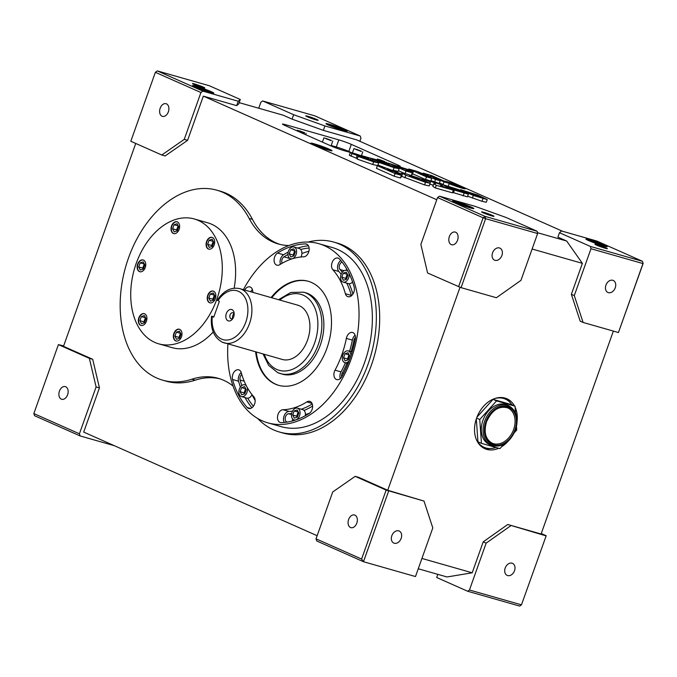 <?xml version="1.0" encoding="UTF-8"?>
<svg xmlns="http://www.w3.org/2000/svg" width="677" height="677" viewBox="0 0 677 677"><rect width="100%" height="100%" fill="white"/><g stroke="black" fill="none" stroke-linecap="round" stroke-linejoin="round"><path stroke-width="1.02" d="M513.657 429.438A19.286 14.149 113.9 0 0 507.818 407.918C499 405.489 491.908 410.11 486.543 421.771C483.59 432.18 485.468 439.314 492.162 443.173A19.286 14.149 113.9 0 0 513.657 429.438M508.766 405.768L507.014 404.99A21.639 15.876 113.9 0 0 482.904 420.392A21.639 15.876 113.9 0 0 489.463 444.544L491.214 445.322A21.639 15.876 -66.1 0 1 484.656 421.17A21.639 15.876 -66.1 0 1 508.766 405.768C516.669 410.431 518.929 418.521 515.544 430.039C509.739 442.986 501.623 448.081 491.214 445.322M511.956 404.821A26.344 19.328 113.9 0 0 505.423 399.134A26.344 19.328 113.9 0 0 494.76 398.541M505.423 399.134L503.663 398.355A26.344 19.328 113.9 0 0 501.141 397.509M514.503 405.946A27.283 20.014 113.9 0 0 506.971 398.787A27.283 20.014 113.9 0 0 476.566 418.208A27.283 20.014 113.9 0 0 484.834 448.665A27.283 20.014 113.9 0 0 498.695 448.267M501.615 446.744A27.283 20.014 113.9 0 0 507.877 441.539M483.403 447.937A27.283 20.014 113.9 0 0 490.19 448.529M226.321 313.569A5.924 4.003 -74.1 0 0 227.464 320.449A5.924 4.003 -74.1 0 0 232.888 318.486A5.924 4.003 -74.1 0 0 233.683 316.836A5.924 4.003 -74.1 0 0 234.183 313.933A5.924 4.003 -74.1 0 0 231.001 309.397A5.924 4.003 -74.1 0 0 226.321 313.569M234.157 314.627A3.106 2.099 -74.1 0 0 232.854 312.791A3.106 2.099 -74.1 0 0 230.07 314.915A3.106 2.099 -74.1 0 0 231.153 318.757A3.106 2.099 -74.1 0 0 233.227 317.885M233.971 313.916A3.106 2.099 -74.1 0 0 232.744 315.677A3.106 2.099 -74.1 0 0 232.693 318.393M314.399 143.854A11.289 0.787 19.6 0 0 310.777 143.177A11.289 0.787 19.6 0 0 316.895 146.122A11.289 0.787 19.6 0 0 328.421 150.074A11.289 0.787 19.6 0 0 332.043 150.751A11.289 0.787 19.6 0 0 325.925 147.806A11.289 0.787 19.6 0 0 314.399 143.854M329.801 150.455A11.289 0.787 19.6 0 0 314.086 144.734A11.289 0.787 19.6 0 0 312.706 144.362M459.818 187.529L449.164 183.721A11.289 0.787 19.6 0 0 461.782 188.113A11.289 0.787 19.6 0 0 465.404 188.79A11.289 0.787 19.6 0 0 459.285 185.845A11.289 0.787 19.6 0 0 447.759 181.893A11.289 0.787 19.6 0 0 444.273 181.148M589.549 239.709A11.289 0.787 19.6 0 0 585.927 239.032A11.289 0.787 19.6 0 0 592.045 241.985A11.289 0.787 19.6 0 0 603.571 245.937A11.289 0.787 19.6 0 0 607.193 246.606A11.289 0.787 19.6 0 0 601.074 243.661A11.289 0.787 19.6 0 0 589.549 239.709M604.95 246.31A11.289 0.787 19.6 0 0 589.235 240.597A11.289 0.787 19.6 0 0 587.856 240.217M456.188 201.67A11.289 0.787 19.6 0 0 452.566 201.001A11.289 0.787 19.6 0 0 458.684 203.946A11.289 0.787 19.6 0 0 470.21 207.898A11.289 0.787 19.6 0 0 473.832 208.575A11.289 0.787 19.6 0 0 467.714 205.622A11.289 0.787 19.6 0 0 456.188 201.67M471.59 208.271A11.289 0.787 19.6 0 0 455.875 202.558A11.289 0.787 19.6 0 0 454.495 202.186M196.212 86.267A11.289 0.787 19.6 0 0 192.581 85.598A11.289 0.787 19.6 0 0 198.708 88.543A11.289 0.787 19.6 0 0 210.225 92.495A11.289 0.787 19.6 0 0 213.856 93.172A11.289 0.787 19.6 0 0 207.729 90.219A11.289 0.787 19.6 0 0 196.212 86.267M211.605 92.867A11.289 0.787 19.6 0 0 195.89 87.155A11.289 0.787 19.6 0 0 194.511 86.783M329.564 124.306A11.289 0.787 19.6 0 0 325.942 123.629A11.289 0.787 19.6 0 0 332.068 126.574A11.289 0.787 19.6 0 0 343.586 130.534A11.289 0.787 19.6 0 0 347.216 131.203A11.289 0.787 19.6 0 0 341.09 128.258A11.289 0.787 19.6 0 0 329.564 124.306M344.965 130.906A11.289 0.787 19.6 0 0 329.25 125.194A11.289 0.787 19.6 0 0 327.871 124.813M213.898 316.718L212.299 316.557A25.404 17.17 -74.1 0 0 221.497 339.075A25.404 17.17 -74.1 0 0 245.776 322.201A25.404 17.17 -74.1 0 0 238.499 291.33A25.404 17.17 -74.1 0 0 217.96 300.647L218.112 300.393M212.451 316.311L213.729 317.191L219.399 301.282L217.96 300.647M304.599 133.09L297.245 130.212L304.599 133.09M331.273 140.698L323.919 137.82L331.273 140.698M384.671 161.854L377.317 158.985L384.671 161.854M361.298 151.487L353.944 148.61L361.298 151.487M263.057 353.978L268.684 365.428L277.646 372.604L282.402 374.169A42.338 28.612 -74.1 0 0 320.949 343.231A42.338 28.612 -74.1 0 0 308.179 293.674A42.338 28.612 -74.1 0 0 305.623 292.752L303.626 292.176A42.338 28.612 105.9 0 1 306.182 293.107A42.338 28.612 105.9 0 1 318.943 342.655A42.338 28.612 105.9 0 1 280.405 373.602A42.338 28.612 105.9 0 1 277.849 372.672M255.61 351.854A54.092 36.558 -74.1 0 0 275.243 384.104A54.092 36.558 -74.1 0 0 278.509 385.289A54.092 36.558 -74.1 0 0 327.761 345.752A54.092 36.558 -74.1 0 0 311.445 282.436A54.092 36.558 -74.1 0 0 308.187 281.251A54.092 36.558 -74.1 0 0 271.096 297.575M308.517 281.344A54.092 36.558 -74.1 0 0 271.765 297.762M256.278 352.048A54.092 36.558 -74.1 0 0 275.911 384.299A54.092 36.558 -74.1 0 0 278.848 385.382M179.718 329.377A6.118 4.13 -74.1 0 0 179.346 329.242A6.118 4.13 -74.1 0 0 173.777 333.71A6.118 4.13 -74.1 0 0 175.622 340.87A6.118 4.13 -74.1 0 0 175.995 341.005A6.118 4.13 -74.1 0 0 181.563 336.537A6.118 4.13 -74.1 0 0 179.718 329.377M179.515 329.293A6.118 4.13 -74.1 0 0 174.074 333.93A6.118 4.13 -74.1 0 0 175.961 340.963A6.118 4.13 -74.1 0 0 176.164 341.047M144.666 313.815A6.118 4.13 -74.1 0 0 144.294 313.679A6.118 4.13 -74.1 0 0 138.726 318.148A6.118 4.13 -74.1 0 0 140.571 325.307A6.118 4.13 -74.1 0 0 140.943 325.442A6.118 4.13 -74.1 0 0 146.503 320.974A6.118 4.13 -74.1 0 0 144.666 313.815M144.463 313.73A6.118 4.13 -74.1 0 0 139.022 318.368A6.118 4.13 -74.1 0 0 140.901 325.4A6.118 4.13 -74.1 0 0 141.104 325.485M143.49 260.095A6.118 4.13 -74.1 0 0 143.126 259.96A6.118 4.13 -74.1 0 0 137.558 264.428A6.118 4.13 -74.1 0 0 139.403 271.587A6.118 4.13 -74.1 0 0 139.767 271.722A6.118 4.13 -74.1 0 0 145.335 267.254A6.118 4.13 -74.1 0 0 143.49 260.095M143.287 260.019A6.118 4.13 -74.1 0 0 137.854 264.648A6.118 4.13 -74.1 0 0 139.733 271.68A6.118 4.13 -74.1 0 0 139.936 271.765M177.382 221.938A6.118 4.13 -74.1 0 0 177.01 221.802A6.118 4.13 -74.1 0 0 171.442 226.27A6.118 4.13 -74.1 0 0 173.287 233.43A6.118 4.13 -74.1 0 0 173.659 233.565A6.118 4.13 -74.1 0 0 179.227 229.097A6.118 4.13 -74.1 0 0 177.382 221.938M177.179 221.853A6.118 4.13 -74.1 0 0 171.738 226.49A6.118 4.13 -74.1 0 0 173.617 233.523A6.118 4.13 -74.1 0 0 173.82 233.607M212.434 237.5A6.118 4.13 -74.1 0 0 212.062 237.365A6.118 4.13 -74.1 0 0 206.493 241.833A6.118 4.13 -74.1 0 0 208.338 248.992A6.118 4.13 -74.1 0 0 208.711 249.128A6.118 4.13 -74.1 0 0 214.279 244.651A6.118 4.13 -74.1 0 0 212.434 237.5M212.231 237.415A6.118 4.13 -74.1 0 0 206.79 242.053A6.118 4.13 -74.1 0 0 208.677 249.085A6.118 4.13 -74.1 0 0 208.88 249.17M213.602 291.22A6.118 4.13 -74.1 0 0 213.23 291.085A6.118 4.13 -74.1 0 0 207.661 295.553A6.118 4.13 -74.1 0 0 209.506 302.712A6.118 4.13 -74.1 0 0 209.878 302.839A6.118 4.13 -74.1 0 0 215.447 298.371A6.118 4.13 -74.1 0 0 213.602 291.22M213.399 291.135A6.118 4.13 -74.1 0 0 207.957 295.773A6.118 4.13 -74.1 0 0 209.845 302.805A6.118 4.13 -74.1 0 0 210.048 302.881M154.779 342.401A64.916 43.87 -74.1 0 0 158.697 343.823A64.916 43.87 -74.1 0 0 217.799 296.382A64.916 43.87 -74.1 0 0 198.226 220.397A64.916 43.87 -74.1 0 0 194.307 218.976A64.916 43.87 -74.1 0 0 135.205 266.425A64.916 43.87 -74.1 0 0 154.779 342.401M158.697 343.823L172.034 347.631A64.916 43.87 -74.1 0 0 213.213 331.958M234.149 288.157A64.916 43.87 -74.1 0 0 211.562 224.205A64.916 43.87 -74.1 0 0 207.644 222.784L194.307 218.976M297.812 408.29A6.118 4.13 105.9 0 1 299.657 415.45A6.118 4.13 105.9 0 1 294.089 419.918A6.118 4.13 105.9 0 1 293.716 419.782A6.118 4.13 105.9 0 1 291.88 412.623A6.118 4.13 105.9 0 1 297.44 408.155A6.118 4.13 105.9 0 1 297.812 408.29M297.44 408.155L302.78 409.678A6.118 4.13 105.9 0 1 303.144 409.813A6.118 4.13 105.9 0 1 304.041 410.431A6.118 4.13 105.9 0 1 305.293 415.737M247.207 387.413A6.118 4.13 105.9 0 1 246.191 394.031A6.118 4.13 105.9 0 1 241.511 396.578A6.118 4.13 105.9 0 1 241.139 396.443A6.118 4.13 105.9 0 1 239.294 389.283A6.118 4.13 105.9 0 1 244.862 384.815A6.118 4.13 105.9 0 1 245.235 384.951A6.118 4.13 105.9 0 1 246.326 385.78M252.022 394.632A6.118 4.13 105.9 0 1 247.723 398.203A6.118 4.13 105.9 0 1 246.843 398.101L241.511 396.578M294.309 247.13A6.118 4.13 105.9 0 1 296.154 254.29A6.118 4.13 105.9 0 1 290.585 258.758A6.118 4.13 105.9 0 1 290.213 258.631A6.118 4.13 105.9 0 1 288.368 251.472A6.118 4.13 105.9 0 1 293.936 247.003A6.118 4.13 105.9 0 1 294.309 247.13M293.936 247.003L299.276 248.518A6.118 4.13 105.9 0 1 299.64 248.654A6.118 4.13 105.9 0 1 300.698 249.441A6.118 4.13 105.9 0 1 301.02 256.981M348.917 273.144A6.118 4.13 105.9 0 1 347.783 279.66A6.118 4.13 105.9 0 1 343.163 282.097A6.118 4.13 105.9 0 1 342.79 281.97A6.118 4.13 105.9 0 1 340.954 274.811A6.118 4.13 105.9 0 1 346.514 270.343A6.118 4.13 105.9 0 1 346.886 270.478A6.118 4.13 105.9 0 1 347.978 271.299M352.565 281.937A6.118 4.13 105.9 0 1 349.154 283.731A6.118 4.13 105.9 0 1 348.494 283.621L343.163 282.097M349.154 360.782A6.118 4.13 105.9 0 1 344.915 362.677A6.118 4.13 105.9 0 1 344.551 362.542A6.118 4.13 105.9 0 1 342.706 355.391A6.118 4.13 105.9 0 1 348.274 350.923A6.118 4.13 105.9 0 1 348.638 351.05A6.118 4.13 105.9 0 1 350.906 355.857M287.437 422.033A4.231 2.86 105.9 0 1 286.98 421.957A4.231 2.86 105.9 0 1 286.718 421.864A4.231 2.86 105.9 0 1 285.322 417.337A4.231 2.86 105.9 0 1 288.698 413.74A80.436 54.363 -74.1 0 0 291.635 413.545M281.268 422.626A6.584 4.451 105.9 0 1 280.329 422.507A6.584 4.451 105.9 0 1 279.931 422.363A6.584 4.451 105.9 0 1 277.756 415.323A6.584 4.451 105.9 0 1 283.011 409.729A78.083 52.772 -74.1 0 0 306.842 401.91A6.584 4.451 105.9 0 1 309.787 401.368A6.584 4.451 105.9 0 1 312.613 406.843A6.584 4.451 105.9 0 1 309.118 413.495A91.251 61.675 105.9 0 1 281.268 422.626M253.841 396.781A6.584 4.451 105.9 0 1 254.349 404.592A6.584 4.451 105.9 0 1 248.704 408.468A6.584 4.451 105.9 0 1 248.307 408.324A6.584 4.451 105.9 0 1 247.181 407.495A91.251 61.675 105.9 0 1 232.549 379.501A6.584 4.451 105.9 0 1 233.76 372.477A6.584 4.451 105.9 0 1 238.744 369.828A6.584 4.451 105.9 0 1 241.325 372.832A78.083 52.772 -74.1 0 0 253.841 396.781M279.855 264.622A6.584 4.451 105.9 0 1 276.91 265.172A6.584 4.451 105.9 0 1 276.512 265.029A6.584 4.451 105.9 0 1 274.1 259.384A6.584 4.451 105.9 0 1 277.578 253.046A91.251 61.675 105.9 0 1 305.429 243.915A6.584 4.451 105.9 0 1 306.359 244.033A6.584 4.451 105.9 0 1 309 250.913A6.584 4.451 105.9 0 1 303.685 256.811A78.083 52.772 -74.1 0 0 279.855 264.622M354.147 287.04A6.584 4.451 105.9 0 1 352.937 294.063A6.584 4.451 105.9 0 1 347.953 296.704A6.584 4.451 105.9 0 1 347.555 296.56A6.584 4.451 105.9 0 1 345.372 293.708A78.083 52.772 -74.1 0 0 332.847 269.759A6.584 4.451 105.9 0 1 332.348 261.948A6.584 4.451 105.9 0 1 337.984 258.072A6.584 4.451 105.9 0 1 339.507 259.046A91.251 61.675 105.9 0 1 354.147 287.04M342.063 376.387A6.584 4.451 105.9 0 1 336.74 379.611A6.584 4.451 105.9 0 1 336.342 379.467A6.584 4.451 105.9 0 1 335.03 370.167A78.083 52.772 -74.1 0 0 346.345 338.398A6.584 4.451 105.9 0 1 352.615 332.5A6.584 4.451 105.9 0 1 355.281 339.27A91.251 61.675 105.9 0 1 342.063 376.387M243.398 289.68A93.138 62.944 105.9 0 1 318.892 243.703A93.138 62.944 105.9 0 1 324.511 245.743A93.138 62.944 105.9 0 1 352.599 354.765A93.138 62.944 105.9 0 1 267.804 422.837A93.138 62.944 105.9 0 1 262.177 420.798A93.138 62.944 105.9 0 1 227.921 343.958M267.804 422.837L281.141 426.637A93.138 62.944 -74.1 0 0 365.935 358.565A93.138 62.944 -74.1 0 0 337.848 249.551A93.138 62.944 -74.1 0 0 332.229 247.511L318.892 243.703M492.568 252.809A6.584 4.832 113.9 0 0 494.565 260.163A6.584 4.832 113.9 0 0 501.902 255.474A6.584 4.832 113.9 0 0 499.905 248.12A6.584 4.832 113.9 0 0 492.568 252.809M391.831 535.719A6.584 4.832 113.9 0 0 393.828 543.072A6.584 4.832 113.9 0 0 401.165 538.384A6.584 4.832 113.9 0 0 399.168 531.03A6.584 4.832 113.9 0 0 391.831 535.719M505.186 568.054A6.584 4.832 113.9 0 0 507.183 575.399A6.584 4.832 113.9 0 0 514.52 570.711A6.584 4.832 113.9 0 0 512.523 563.366A6.584 4.832 113.9 0 0 505.186 568.054M605.923 285.144A6.584 4.832 113.9 0 0 607.921 292.489A6.584 4.832 113.9 0 0 615.258 287.801A6.584 4.832 113.9 0 0 613.26 280.456A6.584 4.832 113.9 0 0 605.923 285.144M356.796 523.135A6.584 4.451 105.9 0 1 350.906 527.654A6.584 4.451 105.9 0 1 348.621 519.504A6.584 4.451 105.9 0 1 354.52 514.985A6.584 4.451 105.9 0 1 356.796 523.135M67.607 394.767A6.584 4.451 105.9 0 1 61.709 399.278A6.584 4.451 105.9 0 1 59.432 391.137A6.584 4.451 105.9 0 1 65.322 386.618A6.584 4.451 105.9 0 1 67.607 394.767M168.345 111.849A6.584 4.451 105.9 0 1 162.455 116.368A6.584 4.451 105.9 0 1 160.17 108.218A6.584 4.451 105.9 0 1 166.068 103.708A6.584 4.451 105.9 0 1 168.345 111.849M457.542 240.225A6.584 4.451 105.9 0 1 451.644 244.744A6.584 4.451 105.9 0 1 449.359 236.595A6.584 4.451 105.9 0 1 455.257 232.076A6.584 4.451 105.9 0 1 457.542 240.225M307.883 116.266A6.584 0.457 19.6 0 0 305.767 115.877A6.584 0.457 19.6 0 0 309.338 117.595A6.584 0.457 19.6 0 0 316.057 119.897A6.584 0.457 19.6 0 0 318.173 120.294A6.584 0.457 19.6 0 0 314.602 118.577A6.584 0.457 19.6 0 0 307.883 116.266M597.072 244.634A6.584 0.457 19.6 0 0 594.956 244.245A6.584 0.457 19.6 0 0 598.527 245.963A6.584 0.457 19.6 0 0 605.255 248.264A6.584 0.457 19.6 0 0 607.362 248.662A6.584 0.457 19.6 0 0 603.791 246.944A6.584 0.457 19.6 0 0 597.072 244.634M233.023 385.992A89.372 60.405 -74.1 0 0 223.638 380.279A89.372 60.405 -74.1 0 0 218.248 378.325A89.372 60.405 -74.1 0 0 191.879 379.213A98.783 66.761 105.9 0 1 162.742 380.195A98.783 66.761 105.9 0 1 156.785 378.037A98.783 66.761 105.9 0 1 126.997 262.414A98.783 66.761 105.9 0 1 216.928 190.212A98.783 66.761 105.9 0 1 222.894 192.378A98.783 66.761 105.9 0 1 249.136 218.426A89.372 60.405 -74.1 0 0 278.272 243.957A89.372 60.405 -74.1 0 0 288.884 245.531M219.907 378.832A89.372 60.405 -74.1 0 0 195.213 380.169A98.783 66.761 105.9 0 1 166.077 381.151L162.742 380.195M216.928 190.212L220.262 191.168A98.783 66.761 105.9 0 1 226.228 193.326A98.783 66.761 105.9 0 1 252.47 219.382A89.372 60.405 -74.1 0 0 279.948 244.397M308.018 242.07A98.783 66.761 105.9 0 1 333.778 242.078A98.783 66.761 105.9 0 1 339.736 244.245A98.783 66.761 105.9 0 1 369.524 359.868A98.783 66.761 105.9 0 1 279.593 432.061A98.783 66.761 105.9 0 1 273.626 429.903A98.783 66.761 105.9 0 1 257.7 418.488M333.778 242.078L337.112 243.035A98.783 66.761 105.9 0 1 343.07 245.192A98.783 66.761 105.9 0 1 372.858 360.824A98.783 66.761 105.9 0 1 282.927 433.018L279.593 432.061M483.716 212.307A6.584 0.457 19.6 0 0 481.601 211.909A6.584 0.457 19.6 0 0 485.172 213.627A6.584 0.457 19.6 0 0 491.9 215.938A6.584 0.457 19.6 0 0 494.007 216.327A6.584 0.457 19.6 0 0 490.436 214.609A6.584 0.457 19.6 0 0 483.716 212.307M194.527 83.94A6.584 0.457 19.6 0 0 192.412 83.542A6.584 0.457 19.6 0 0 195.983 85.26A6.584 0.457 19.6 0 0 202.702 87.57A6.584 0.457 19.6 0 0 204.818 87.959A6.584 0.457 19.6 0 0 201.247 86.241A6.584 0.457 19.6 0 0 194.527 83.94M211.571 316.151C210.285 328.802 213.881 337.493 222.352 342.223L282.275 359.462A28.222 19.074 -74.1 0 0 307.967 338.83A28.222 19.074 -74.1 0 0 299.454 305.792A28.222 19.074 -74.1 0 0 297.753 305.175L239.743 288.63A28.222 19.074 105.9 0 1 241.444 289.248A28.222 19.074 105.9 0 1 249.957 322.286A28.222 19.074 105.9 0 1 224.256 342.909A28.222 19.074 105.9 0 1 222.555 342.291M239.184 102.65L283.308 115.242L292.075 119.135L293.649 114.709L324.926 125.947L360.266 136.026L314.695 115.801L262.684 100.966L293.649 114.709M238.727 103.919L236.671 105.646L238.245 101.228L240.301 99.494L238.727 103.919M436.767 199.757L203.328 96.134L236.671 105.646M537.428 232.685L566.657 241.02L582.389 263.353L532.114 249.018M559.473 232.71L590.437 246.453L642.448 261.288L596.877 241.054L561.538 230.975L559.473 232.71L557.899 237.128L566.657 241.02M324.926 125.947L323.352 130.365L356.694 139.877L562.612 231.289M323.352 130.365L292.075 119.135M401.376 175.343L400.429 178L394.132 176.198L376.429 168.345L377.368 165.687L387.693 168.632L402.375 174.327L394.936 172.491L401.376 175.343L395.072 173.549L377.368 165.687M402.375 174.327L401.427 176.985L400.792 176.976M487.262 199.588L473.341 195.467L460.504 189.678L477.463 194.976L487.262 199.588L486.314 202.237L481.999 201.297L467.646 196.22M424.826 179.21L412.589 173.777M442.775 184.389L439.458 182.917M440.219 180.784L435.531 179.447L418.149 172.339L431.706 178.356L426.459 176.866L408.756 169.005L417.159 171.399L430.927 177.035L423.21 173.126L431.587 175.512L449.291 183.374L444.044 181.876L430.487 175.859L440.219 180.784L439.271 183.442L430.91 180.598M399.523 166.373A9.41 0.66 19.6 0 0 400.259 166.373A9.41 0.66 19.6 0 0 398.059 165.12L351.321 144.37A9.41 0.66 19.6 0 0 338.813 139.877L285.466 124.661A9.41 0.66 19.6 0 0 282.453 124.103A9.41 0.66 19.6 0 0 284.645 125.355L331.383 146.105A9.41 0.66 19.6 0 0 343.891 150.599L350.948 152.604M361.23 155.541L371.411 158.443M381.693 161.38L388.26 163.25M404.457 173.414L398.457 170.748M413.292 171.806L405.853 169.961L412.285 172.821L405.988 171.027L388.285 163.165L410.846 170.469L413.292 171.806L412.344 174.463L411.709 174.454M399.159 168.768L394.107 167.676L378.587 162.277L390.781 166.178C392.254 166.593 392.491 166.567 391.509 166.093L372.46 159.425C369.701 158.046 370.835 158.096 375.853 159.586L389.334 164.257L377.707 160.838L399.159 168.768L398.22 171.416L392.609 170.164M386.753 168.37L377.935 165.053M370.311 160.339C371.783 160.762 372.028 160.728 371.038 160.254L351.989 153.586C349.23 152.207 350.364 152.266 355.383 153.747L368.863 158.418L357.236 155.008L378.697 162.929L377.749 165.577L372.697 164.486L357.177 159.087L358.116 156.438L370.311 160.339C371.783 160.762 372.028 160.728 371.038 160.254L370.945 160.508M357.329 158.646L349.324 155.253L350.271 152.604L351.989 153.586L351.041 156.243M468.366 194.197L454.453 190.076L441.607 184.288L458.574 189.585L468.366 194.197L467.426 196.846L452.549 192.37M434.913 183.535C435.954 183.687 435.971 183.484 434.981 182.934L430.589 181.377C429.023 180.954 428.947 181.064 430.352 181.715L424.462 179.972C421.272 178.44 422.118 178.381 427.001 179.811L440.245 184.398C442.572 185.498 442.97 185.947 441.438 185.726L440.253 185.777L449.189 188.324L453.328 190.161L452.388 192.818L435.328 187.952L432.823 186.387L433.771 183.738L434.913 183.535C435.954 183.687 435.971 183.484 434.981 182.934L434.761 183.535M433.229 185.253L429.895 184.102M430.2 183.247L425.503 182.265L405.861 175.216L401.808 173.024L407.012 174.107L421.813 179.219L409.568 175.724L421.009 180.327C423.176 180.92 423.362 180.784 421.568 179.938L430.2 183.247L429.252 185.896L424.555 184.914L401.673 176.316M351.845 152.799L348.807 151.445A9.41 0.66 19.6 0 0 336.291 146.951L331.18 145.487M294.156 410.956L297.22 409.957L298.828 413.029L297.372 417.117L294.309 418.124L292.701 415.043L294.156 410.956L298.312 412.048M244.642 386.618L246.25 389.69L244.795 393.777L241.731 394.784L240.123 391.704L241.579 387.616L244.642 386.618M293.869 255.957L290.805 256.964L289.197 253.883L290.653 249.805L293.716 248.797L295.324 251.878L293.869 255.957M343.383 280.303L341.775 277.223L343.231 273.144L346.294 272.137L347.902 275.217L346.455 279.296L343.383 280.303M343.527 357.803L344.982 353.724L348.046 352.717L349.662 355.797L348.206 359.876L345.143 360.883L343.527 357.803L347.529 358.945L348.985 354.858L344.982 353.724M284.238 422.44A6.584 4.451 105.9 0 1 284.281 415.475A6.584 4.451 105.9 0 1 289.011 411.438A78.083 52.772 -74.1 0 0 292.481 411.184M301.18 409.221A78.083 52.772 -74.1 0 0 312.249 403.991M304.041 410.431A80.436 54.363 -74.1 0 0 312.622 406.082M251.92 407.749A91.251 61.675 105.9 0 1 245.057 397.594M240.386 387.049A91.251 61.675 105.9 0 1 238.549 381.21A6.584 4.451 105.9 0 1 241.224 372.502M253.426 406.208A88.899 60.084 105.9 0 1 247.723 398.203M241.841 385.518A88.899 60.084 105.9 0 1 240.115 380.025A4.231 2.86 105.9 0 1 241.791 374.457M250.693 291.753A6.584 4.451 105.9 0 1 252.436 289.604M252.36 292.236A4.231 2.86 105.9 0 1 252.792 291.753M280.439 264.258A6.584 4.451 105.9 0 1 283.578 254.764A91.251 61.675 105.9 0 1 288.199 252.089M297.668 248.07A91.251 61.675 105.9 0 1 308.458 245.81M300.698 249.441A88.899 60.084 105.9 0 1 309.144 248.036M282.106 263.268A4.231 2.86 105.9 0 1 283.985 256.828A88.899 60.084 105.9 0 1 287.953 254.501M341.157 274.236A78.083 52.772 -74.1 0 0 338.847 271.469A6.584 4.451 105.9 0 1 340.776 260.501M351.473 295.747A6.584 4.451 105.9 0 1 351.371 295.417A78.083 52.772 -74.1 0 0 346.692 283.104M352.903 294.106A80.436 54.363 -74.1 0 0 349.154 283.731M342.283 272.239A80.436 54.363 -74.1 0 0 340.04 269.556A4.231 2.86 105.9 0 1 339.405 265.409A4.231 2.86 105.9 0 1 342.063 262.092M244.685 290.044A6.584 4.451 105.9 0 1 249.948 286.93A6.584 4.451 105.9 0 1 252.783 292.354M349.56 351.287A78.083 52.772 -74.1 0 0 352.345 340.116A6.584 4.451 105.9 0 1 355.103 335.174M340.26 378.646A6.584 4.451 105.9 0 1 341.03 371.876A78.083 52.772 -74.1 0 0 345.38 362.813M341.699 377.013A4.231 2.86 105.9 0 1 342.291 372.993A80.436 54.363 -74.1 0 0 346.937 363.253M351.084 351.718A80.436 54.363 -74.1 0 0 353.944 340.269A4.231 2.86 105.9 0 1 355.459 337.324M332.72 491.967L316.032 538.824L361.603 559.05L386.152 490.089L355.188 476.346L332.72 491.967M89.372 358.353L58.408 344.61L33.85 413.562L79.421 433.796L96.109 386.939L89.372 358.353L92.707 359.301L99.443 387.887L96.109 386.939M200.934 92.529L155.371 72.304L130.813 141.265L161.778 155.008L184.254 139.386L200.934 92.529L202.897 91.141L238.245 101.228M458.566 286.752L483.116 217.791L437.545 197.566L420.866 244.422L427.602 273.009L461.062 287.649L496.402 297.728L520.943 280.38L537.631 233.523L485.621 218.688L461.062 287.649M79.421 433.796L80.123 435.946L34.552 415.712L33.85 413.562M80.123 435.946L114.388 445.711M469.457 589.997L521.468 604.832L519.665 606.084L467.663 591.249L469.457 589.997L486.145 543.14L483.217 541.845L507.758 524.497L541.101 534.009L613.362 331.087M437.816 574.35L436.699 577.506L467.663 591.249M386.152 490.089L423.997 501.073L432.798 527.925L415.483 576.55L363.473 561.715L316.734 540.974L316.032 538.824M184.254 139.386L187.588 140.342L165.112 155.955L161.778 155.008M58.408 344.61L63.638 345.913M135.738 143.448L63.494 346.336L92.707 359.301M583.092 322.455L580.172 321.152L571.371 294.3L574.291 295.595L583.092 322.455L618.431 332.534L642.981 263.573L590.979 248.738L590.437 246.453M574.291 295.595L590.979 248.738M546.187 535.735L521.468 604.832L546.187 535.735L541.261 533.552M507.758 524.497L546.026 535.871M510.686 525.792L486.145 543.14M643.15 263.438L642.448 261.288L643.15 263.438L618.431 332.534M359.859 141.29L360.968 138.176L360.266 136.026M240.301 99.494L209.337 85.751L157.335 70.916L202.897 91.141M388.657 490.994L363.473 561.715L361.603 559.05M258.741 108.235L260.89 102.219L262.684 100.966M437.545 197.566L439.508 196.178L474.856 206.257L506.125 217.495L537.089 231.238L537.631 233.523M439.508 196.178L485.079 216.403L537.089 231.238M517.152 420.662A27.283 20.014 113.9 0 0 515.095 407.131M421.932 558.449L472.199 572.793L483.217 541.845M571.371 294.3L582.389 263.353M460.022 287.276L387.735 490.266L423.997 501.073M355.188 476.346L358.522 477.302L387.735 490.266M472.199 572.793L447.032 576.973L418.259 568.765M317.141 535.71L83.694 432.095L99.443 387.887M187.588 140.342L203.328 96.134M346.709 270.394A4.231 2.86 105.9 0 1 346.539 268.718M301.9 253.528A88.899 60.084 105.9 0 1 308.915 251.311M255.153 400.454A88.899 60.084 105.9 0 1 252.089 394.716M292.489 420.933A4.231 2.86 105.9 0 1 292.752 419.097M305.412 414.485A80.436 54.363 -74.1 0 0 309.491 413.232M348.046 359.927L347.529 358.945M346.294 279.356L345.778 278.365L341.775 277.223M345.778 278.365L347.233 274.287L343.231 273.144M293.716 256.016L293.2 255.026L289.197 253.883M293.2 255.026L294.647 250.947L290.653 249.805M244.642 393.828L244.126 392.846L240.123 391.704M244.126 392.846L245.573 388.759L241.579 387.616M297.22 417.167L296.704 416.186L292.701 415.043M296.704 416.186L298.159 412.098M208.821 298.066L210.437 301.138L213.5 300.139L214.956 296.052L213.34 292.972L210.276 293.979L208.821 298.066L212.823 299.2L213.34 300.19M207.653 244.346L209.269 247.418L212.333 246.42L213.78 242.332L212.172 239.252L209.108 240.259L207.653 244.346L211.656 245.48L212.172 246.47M172.601 228.784L174.209 231.864L177.272 230.857L178.728 226.778L177.12 223.698L174.057 224.696L172.601 228.784L176.604 229.926L177.12 230.908M138.717 266.941L140.325 270.021L143.389 269.014L144.844 264.935L143.236 261.855L140.173 262.862L138.717 266.941L142.72 268.084L143.236 269.065M146.012 318.655L144.404 315.575L141.341 316.574L139.885 320.661L141.493 323.741L144.556 322.734L146.012 318.655M181.064 334.21L179.456 331.129L176.392 332.136L174.937 336.224L176.553 339.304L179.617 338.297L181.064 334.21M214.44 295.07L212.823 299.2M214.279 295.121L210.276 293.979M213.272 241.35L211.656 245.48M213.111 241.401L209.108 240.259M178.212 225.788L176.604 229.926M178.059 225.839L174.057 224.696M144.328 263.945L142.72 268.084M144.176 263.996L140.173 262.862M145.496 317.665L143.888 321.803L144.404 322.785M143.888 321.803L139.885 320.661M145.343 317.716L141.341 316.574M180.556 333.228L178.94 337.366L179.456 338.348M178.94 337.366L174.937 336.224M180.395 333.279L176.392 332.136M357.388 150.066L361.391 151.208L356.356 149.287L355.366 149.168L357.388 150.066M380.762 160.441L384.756 161.583L379.721 159.662L378.731 159.544L380.762 160.441M327.363 139.276L331.366 140.418L326.331 138.497L325.341 138.379L327.363 139.276M300.69 131.668L304.692 132.81L299.657 130.889L298.667 130.771L300.69 131.668M426.459 176.866L425.554 179.405M408.756 169.005L408.578 169.512M431.706 178.356L430.792 180.937M435.531 179.447L434.583 182.105M444.044 181.876L443.122 184.466M449.291 183.374L448.377 185.93M423.21 173.126L422.981 173.786M402.172 168.328L403.594 168.734C405.472 169.292 405.836 169.292 404.694 168.742L398.262 166.593L402.172 168.328M405.43 169.157L404.601 169.013M405.988 171.027L405.083 173.574M388.285 163.165L388.082 163.732M412.285 172.821L411.362 175.419M409.23 170.926L409.069 171.391M394.107 167.676L393.168 170.325M377.707 160.838L378.198 161.041M370.421 159.332L370.734 158.443L372.46 159.425L372.257 159.992M377.605 161.431L377.377 162.082M389.707 165.383L389.554 165.806M390.781 166.178C392.254 166.593 392.491 166.567 391.509 166.093L391.416 166.347M378.697 162.929L373.636 161.837L372.697 164.486M373.636 161.837L358.116 156.438M357.236 155.008L357.727 155.202M357.143 155.6L356.195 158.249M369.236 159.544L369.083 159.967M479.485 197.117C481.008 197.396 480.137 196.855 476.87 195.492L468.179 192.099C466.732 191.845 467.655 192.403 470.964 193.791L480.602 197.329M468.061 192.454L467.079 191.887M473.341 195.467L472.402 198.124M482.938 198.649L481.999 201.297M460.588 191.726C462.12 192.006 461.249 191.473 457.974 190.102L449.291 186.717C447.836 186.454 448.766 187.013 452.075 188.401L461.706 191.938M449.164 187.072L448.182 186.497M454.453 190.076L453.505 192.733M446.507 186.801L446.261 187.495M464.05 193.258L463.102 195.907M442.064 186.293L442.301 185.608L441.311 186.082M421.957 180.057L422.406 178.787L424.462 179.972L424.183 180.767M430.013 183.002L430.589 181.377C429.023 180.954 428.947 181.064 430.352 181.715L429.92 182.934M453.328 190.161L436.276 185.303L435.328 187.952M436.276 185.303L433.771 183.738M421.009 180.327C423.176 180.92 423.362 180.784 421.568 179.938L421.813 179.219M411.32 175.995L411.125 176.545M415.593 177.425L415.272 178.339M417.396 178.127L417.074 179.033M405.861 175.216L404.914 177.865M425.503 182.265L424.555 184.914M391.255 170.858L392.677 171.264C394.556 171.814 394.919 171.814 393.777 171.264L387.346 169.123L391.255 170.858M394.513 171.679L393.684 171.535M395.072 173.549L394.132 176.198M398.321 173.456L398.152 173.913M157.335 70.916L155.371 72.304L157.335 70.916M485.621 218.688L485.079 216.403L483.116 217.791L485.621 218.688M341.631 129.942L330.943 126.134M208.271 91.903L197.582 88.095M468.247 207.306L457.567 203.498M601.608 245.345L590.928 241.537M463.161 188.485A11.289 0.787 19.6 0 0 448.927 183.213M326.458 149.49L315.778 145.682M510.466 402.857A27.283 20.014 113.9 0 0 505.474 398.22M479.968 445.204A26.344 19.328 113.9 0 0 482.295 446.507L484.047 447.285A26.344 19.328 113.9 0 0 495.953 447.489M476.456 439.771A26.344 19.328 113.9 0 0 484.047 447.285M476.32 418.911L477.937 441.793L481.44 443.35L499.922 448.614L503.696 444.442M515.493 412.75L515.036 406.183L511.524 404.626L493.051 399.354L476.955 417.159M514.596 432.383L516.72 430.03L516.492 426.806M515.036 406.183L496.554 400.911L479.756 419.495L481.44 443.35M496.554 400.911L493.051 399.354M479.756 419.495L476.608 418.09M486.238 421.712A20.225 14.843 -66.1 0 1 507.344 406.792A20.225 14.843 -66.1 0 1 514.909 429.887A20.225 14.843 -66.1 0 1 493.804 444.806A20.225 14.843 -66.1 0 1 486.238 421.712M515.248 429.988A20.699 15.19 113.9 0 0 507.496 406.352A20.699 15.19 113.9 0 0 485.908 421.619A20.699 15.19 113.9 0 0 493.651 445.254A20.699 15.19 113.9 0 0 515.248 429.988M264.301 354.333A39.511 26.708 -74.1 0 0 276.791 369.447A39.511 26.708 -74.1 0 0 314.551 343.214A39.511 26.708 -74.1 0 0 303.237 295.189A39.511 26.708 -74.1 0 0 279.779 300.055M191.879 379.213L195.213 380.169M249.136 218.426L252.47 219.382M341.03 371.876L335.03 370.167M352.345 340.116L346.345 338.398M343.637 373.374L342.291 372.993M355.019 340.573L353.944 340.269M351.371 295.417L345.372 293.708M338.847 271.469L332.847 269.759M307.214 244.431L305.429 243.915M283.578 254.764L277.578 253.046M238.549 381.21L232.549 379.501M250.515 408.443L247.181 407.495M289.011 411.438L283.011 409.729M312.004 403.382L306.842 401.91M344.034 270.698L340.04 269.556M290.086 258.572L283.985 256.828M244.194 381.185L240.115 380.025M291.491 414.536L288.698 413.74M348.807 151.445L351.321 144.37M336.291 146.951L338.813 139.877M397.788 165.873L398.059 165.12M285.144 125.575L285.466 124.661M476.87 195.492L476.633 196.152M457.974 190.102L457.737 190.77M306.114 133.369L305.649 134.681M332.788 140.977L331.019 145.936M386.178 162.141L386.008 162.607M362.813 151.766L361.442 155.6M294.089 419.918L295.02 420.189M290.585 258.758L291.516 259.029M344.915 362.677L348.063 363.574M348.274 350.923L352.116 352.015M346.514 270.343L347.639 270.656M244.862 384.815L246.005 385.145M353.944 148.61L352.404 152.934M377.317 158.985L376.987 159.907M323.919 137.82L322.396 142.111M297.245 130.212L297.025 130.847M460.284 190.296L460.504 189.678M441.379 184.931L441.607 184.288M401.546 173.752L401.808 173.024M239.743 288.63C231.009 286.887 223.512 290.755 217.241 300.233M303.626 292.176L290.839 292.439L278.543 299.699"/></g></svg>
